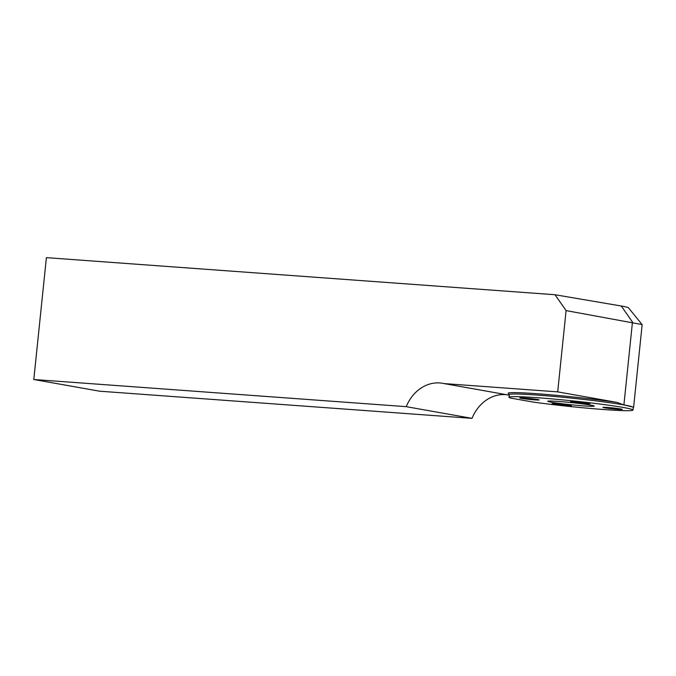 <?xml version="1.0" encoding="UTF-8"?>
<svg xmlns="http://www.w3.org/2000/svg" width="676" height="676" viewBox="0 0 676 676"><rect width="100%" height="100%" fill="white"/><g stroke="black" fill="none" stroke-linecap="round" stroke-linejoin="round"><path stroke-width="1.01" d="M642.2 324.674L628.494 307.85A46.737 2.197 5.9 0 0 621.269 306.008L555.013 294.736L566.091 310.597L557.692 391.869L444.014 383.579A38.946 32.727 -79.9 0 0 442.611 383.292A38.946 32.727 -79.9 0 0 406.242 406.665L472.009 418.351A38.946 32.727 100.1 0 1 506.966 394.767M509.29 394.708L508.225 393.407A63.586 2.983 5.9 0 1 546.538 394.471A63.586 2.983 5.9 0 1 616.985 402.406L623.593 404.865L633.589 407.197M642.073 324.565L566.091 310.597M406.242 406.665L33.8 379.506L46.39 257.649L555.013 294.736M33.8 379.506L99.566 391.193L472.009 418.351M616.985 402.406L557.692 391.869M444.014 383.579L509.239 395.173M633.006 410.07L633.277 407.459A62.319 2.924 -174.1 0 0 623.593 404.865A62.319 2.924 -174.1 0 0 554.109 396.449A62.319 2.924 -174.1 0 0 509.298 394.64L509.028 397.26A62.319 2.924 -174.1 0 0 510.405 398.029L533.558 402.144A62.319 2.924 -174.1 0 0 598.463 409.132A62.319 2.924 -174.1 0 0 633.006 410.07A62.319 2.924 -174.1 0 0 571.321 400.75A62.319 2.924 -174.1 0 0 509.028 397.26M590.63 405.093A23.373 1.099 5.9 0 1 594.263 406.065A23.373 1.099 5.9 0 1 570.907 404.755A23.373 1.099 5.9 0 1 547.771 401.257A23.373 1.099 5.9 0 1 564.57 401.941A23.373 1.099 5.9 0 1 590.63 405.093M604.445 407.797A9.734 0.456 -174.1 0 0 615.304 409.107A9.734 0.456 -174.1 0 0 622.309 409.394A9.734 0.456 -174.1 0 0 617.298 408.473A9.734 0.456 -174.1 0 0 607.42 407.467A9.734 0.456 -174.1 0 0 602.933 407.391A9.734 0.456 -174.1 0 0 604.445 407.797M572.099 402.043A9.734 0.456 -174.1 0 0 582.957 403.361A9.734 0.456 -174.1 0 0 589.954 403.64A9.734 0.456 -174.1 0 0 580.312 402.186A9.734 0.456 -174.1 0 0 570.586 401.637A9.734 0.456 -174.1 0 0 572.099 402.043M521.238 398.341A9.734 0.456 -174.1 0 0 534.615 399.862A9.734 0.456 -174.1 0 0 539.102 399.938A9.734 0.456 -174.1 0 0 529.46 398.477A9.734 0.456 -174.1 0 0 519.726 397.936A9.734 0.456 -174.1 0 0 521.238 398.341M553.593 404.087A9.734 0.456 -174.1 0 0 564.452 405.406A9.734 0.456 -174.1 0 0 571.448 405.685A9.734 0.456 -174.1 0 0 569.936 405.279A9.734 0.456 -174.1 0 0 559.077 403.969A9.734 0.456 -174.1 0 0 552.081 403.682A9.734 0.456 -174.1 0 0 553.593 404.087M632.432 322.393L623.906 404.916M621.269 306.008L632.744 322.444M642.141 324.776L633.615 407.298"/></g></svg>
